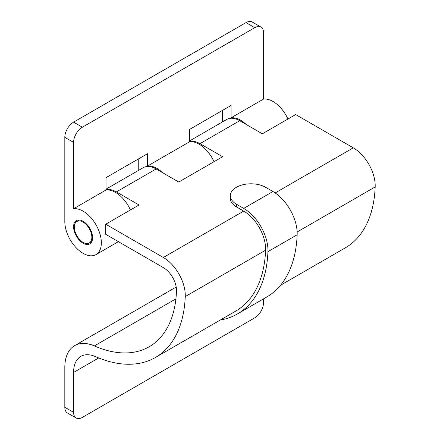 <?xml version="1.0" encoding="UTF-8"?>
<svg xmlns="http://www.w3.org/2000/svg" width="440" height="440" viewBox="0 0 440 440"><rect width="100%" height="100%" fill="white"/><g stroke="black" fill="none" stroke-linecap="round" stroke-linejoin="round"><path stroke-width="0.66" d="M83.083 221.265A13.431 7.755 -120 0 0 76.368 220.6A13.431 7.755 -120 0 0 74.305 231.363A13.431 7.755 -120 0 0 83.083 243.199A13.431 7.755 -120 0 0 89.799 243.859A13.431 7.755 -120 0 0 91.856 233.101A13.431 7.755 -120 0 0 83.083 221.265M73.585 208.736L73.585 142.395L64.817 137.335L64.817 221.689A25.828 14.911 -120 0 0 83.083 253.319A25.828 14.911 -120 0 0 95.997 254.601A25.828 14.911 -120 0 0 99.951 233.904A25.828 14.911 -120 0 0 83.083 211.139A25.828 14.911 -120 0 0 73.585 208.736L106.018 190.009L106.018 177.656L147.51 153.698L147.51 166.051A25.828 14.911 60 0 1 157.009 168.46A25.828 14.911 60 0 1 162.602 172.7M130.433 209.952A25.828 14.911 -120 0 0 115.517 192.418A25.828 14.911 -120 0 0 106.018 190.009M214.005 161.7A25.828 14.911 -120 0 0 199.089 144.166A25.828 14.911 -120 0 0 189.59 141.757L189.59 129.404L231.083 105.446L231.083 117.805A25.828 14.911 60 0 1 240.581 120.208A25.828 14.911 60 0 1 246.169 124.449M287.936 119.02A25.828 14.911 -120 0 0 273.014 101.486A25.828 14.911 -120 0 0 263.516 99.077L263.516 32.736A12.397 7.156 120 0 0 260.953 27.06A12.397 7.156 120 0 0 254.755 27.676L245.988 22.616A12.397 7.156 -60 0 1 252.186 22L260.953 27.06M231.083 117.805L263.516 99.077M147.51 166.051L189.59 141.757M64.817 137.335A12.397 7.156 -60 0 1 73.585 122.15L82.352 127.21L254.755 27.676M82.352 127.21A12.397 7.156 120 0 0 73.585 142.395M73.585 122.15L245.988 22.616M222.316 110.512L222.316 122.018M138.749 158.757L138.749 170.269M106.018 189.651A25.828 14.911 60 0 1 116.391 191.912L156.134 168.965A25.828 14.911 -120 0 0 143.22 167.69L106.018 189.162M155.397 357.489A144.634 83.507 -120 0 0 185.246 296.582A30.993 17.892 -120 0 0 163.356 257.488L105.727 224.219L105.727 234.339L163.356 267.608A18.596 10.736 60 0 1 176.49 291.066A132.237 76.346 60 0 1 149.198 346.753A132.237 76.346 60 0 1 94.364 345.928A47.526 27.44 -120 0 0 74.663 345.631A47.526 27.44 -120 0 0 64.817 367.389L64.817 407.264L73.585 412.324L73.585 372.449A35.123 20.279 60 0 1 80.861 356.367A35.123 20.279 60 0 1 95.425 356.587A144.634 83.507 -120 0 0 155.397 357.489L235.757 311.097A144.634 83.507 -120 0 0 265.606 250.19A30.993 17.892 -120 0 0 243.711 211.096L236.385 206.866A20.664 11.93 180 0 1 230.335 198.429L230.335 195.729A20.664 11.93 0 0 0 236.385 204.166L236.385 206.866M73.585 412.324A12.397 7.156 120 0 0 76.153 418A12.397 7.156 120 0 0 82.352 417.384L254.755 317.851A12.397 7.156 120 0 0 263.516 302.665L263.516 298.881M280.528 285.247L345.334 247.83A144.634 83.507 -120 0 0 375.183 186.929A30.993 17.892 -120 0 0 353.287 147.829L295.664 114.559L262.35 133.793L239.707 120.714A25.828 14.911 -120 0 0 226.793 119.438L189.59 140.916M105.727 224.219L139.04 204.985L116.391 191.912M156.134 168.965L178.778 182.039L222.607 156.734L199.964 143.66L239.707 120.714M189.59 141.405A25.828 14.911 60 0 1 199.964 143.66M76.153 418L67.386 412.94A12.397 7.156 -60 0 1 64.817 407.264M220.204 320.073A147.939 85.415 -120 0 0 237.407 313.957L266.629 297.088A147.939 85.415 -120 0 0 297.159 234.79A34.298 19.8 -120 0 0 272.932 191.527L265.606 187.292A20.664 11.93 0 0 0 236.385 187.292A20.664 11.93 0 0 0 230.335 195.729M237.407 313.957A147.939 85.415 -120 0 0 267.938 251.664A34.298 19.8 -120 0 0 243.711 208.395L236.385 204.166M83.083 222.107A12.397 7.156 60 0 1 91.179 233.035A12.397 7.156 60 0 1 89.282 242.968A12.397 7.156 60 0 1 83.083 242.352A12.397 7.156 60 0 1 74.982 231.429A12.397 7.156 60 0 1 76.885 221.496A12.397 7.156 60 0 1 83.083 222.107M185.246 296.582L265.606 250.19M163.356 257.488L243.711 211.096M73.585 372.449L98.692 357.957M297.149 231.979L375.183 186.929M275.165 192.935L353.287 147.829M94.364 345.928L175.901 298.854M272.932 191.527L243.711 208.395M297.159 234.79L267.938 251.664M95.997 254.601L118.404 241.659M74.663 345.631L176.209 287.007M89.282 242.968L91.861 241.478M76.885 221.496L79.464 220.006"/></g></svg>
